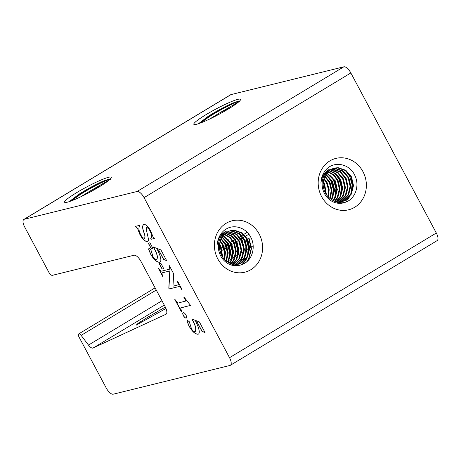 <?xml version="1.0" encoding="UTF-8"?>
<svg xmlns="http://www.w3.org/2000/svg" width="461" height="461" viewBox="0 0 461 461"><rect width="100%" height="100%" fill="white"/><g stroke="black" fill="none" stroke-linecap="round" stroke-linejoin="round"><path stroke-width="0.69" d="M165.349 307.078L147.635 317.295L138.162 323.27L136.145 325.195L165.983 308.467M164.3 305.101L93.531 347.773A6.615 2.714 58.9 0 1 93.289 347.969A6.615 2.714 58.9 0 1 92.966 348.101A6.615 2.714 58.9 0 1 88.477 345.076L81.119 335.36A3.308 1.354 -121.1 0 0 78.71 333.914A3.308 1.354 -121.1 0 0 79.05 337.083L106.261 388.041A7.941 3.256 58.9 0 0 113.256 394.19L229.964 365.458A7.941 3.256 58.9 0 0 230.35 365.302A7.941 3.256 58.9 0 0 229.532 357.69L144.068 197.636A7.941 3.256 -121.1 0 0 137.073 191.488L24.254 219.263A7.941 3.256 -121.1 0 0 23.868 219.419A7.941 3.256 -121.1 0 0 24.687 227.031L48.837 272.261A3.97 1.625 58.9 0 0 52.341 275.338L133.967 255.244A7.941 3.256 58.9 0 1 140.962 261.393L165.171 306.732A7.941 3.256 58.9 0 1 166.294 314.091L93.531 347.773M226.109 223.297A26.473 23.955 -103.8 0 1 259.174 234.027A26.473 23.955 -103.8 0 1 250.882 269.691A26.473 23.955 -103.8 0 1 217.817 258.961A26.473 23.955 -103.8 0 1 226.109 223.297M226.426 228.904C234.516 224.058 246.053 227.82 250.726 237.173C255.82 246.237 252.749 259.174 244.013 263.657L240.579 265.035A18.532 16.769 -103.8 0 1 219.891 254.23A18.532 16.769 -103.8 0 1 226.541 231.065A18.532 16.769 -103.8 0 1 226.593 231.036L226.541 231.059C221.395 233.52 218.301 237.939 217.264 244.313A20.843 18.861 -103.8 0 1 224.127 230.448L226.426 228.904M354.866 175.503C359.891 185.322 355.431 198.933 345.577 202.189A18.532 16.769 -103.8 0 1 324.515 193.632A18.532 16.769 -103.8 0 1 329.275 169.354C324.383 172.23 321.599 176.863 320.931 183.253C321.075 177.969 322.781 173.451 326.054 169.694C333.902 160.653 349.64 163.569 354.866 175.503M362.951 171.625A26.473 23.955 -103.8 0 1 354.659 207.289A26.473 23.955 -103.8 0 1 321.594 196.565A26.473 23.955 -103.8 0 1 329.886 160.901A26.473 23.955 -103.8 0 1 362.951 171.625M109.551 179.721L90.385 190.825A21.834 2.518 151.9 0 1 101.028 185.737M69.283 201.624L79.004 194.225C87.117 189.114 94.908 184.867 102.377 181.496A24.819 2.858 151.9 0 1 110.058 179.26M76.981 192.45A26.473 3.048 151.9 0 1 100.538 180.228A26.473 3.048 151.9 0 1 111.285 177.681A26.473 3.048 151.9 0 1 98.873 187.062A26.473 3.048 151.9 0 1 64.897 202.448A26.473 3.048 151.9 0 1 76.981 192.45M238.786 101.8L219.62 112.899A21.834 2.518 151.9 0 1 230.264 107.811M198.518 123.704L208.245 116.305C216.359 111.187 224.15 106.946 231.612 103.575A24.819 2.858 151.9 0 1 239.294 101.334M206.223 114.524A26.473 3.048 151.9 0 1 229.78 102.302A26.473 3.048 151.9 0 1 240.527 99.76A26.473 3.048 151.9 0 1 228.109 109.136A26.473 3.048 151.9 0 1 194.139 124.528A26.473 3.048 151.9 0 1 206.223 114.524M80.594 196.882L90.385 190.825M110.45 179.369C109.326 178.424 91.681 186.976 79.234 195.222L71.467 200.846M69.772 201.463L78.912 194.617C87.25 189.269 95.07 184.896 102.377 181.496M209.83 118.955L219.62 112.899M239.691 101.449C238.562 100.504 220.923 109.05 208.476 117.296L200.702 122.926M199.008 123.536L208.153 116.691C216.486 111.343 224.305 106.969 231.612 103.575M222.686 257.123L220.848 246.013L219.62 243.932M222.127 256.247L220.179 246.18L219.505 244.97M224.674 259.572L225.492 252.276L223.545 245.35L220.335 240.849M224.202 259.065L224.784 252.081L222.87 245.517L220.133 241.512M226.466 261.18L228.247 252.91L226.236 244.687L221.211 238.579M226.034 260.828L227.567 252.766L225.562 244.854L220.98 239.098M228.155 262.338L230.944 252.761L228.927 244.025L222.202 236.787M227.74 262.079L230.27 252.928L228.258 244.192L221.943 237.202M229.751 263.196L231.428 260.695L233.635 252.098L231.624 243.362L223.268 235.317M229.371 262.995L230.754 260.857L232.966 252.265L230.949 243.529L222.997 235.657M231.163 263.94L234.119 260.033L236.332 251.435L234.315 242.699L230.177 237.317L224.392 234.09M230.817 263.773L233.445 260.194L235.657 251.602L233.641 242.866L229.664 237.628L224.109 234.378M232.477 264.47L236.816 259.364L239.023 250.772L237.006 242.037L232.223 236.113L225.567 233.07M232.16 264.355L236.141 259.531L238.349 250.94L236.337 242.204L231.71 236.412L225.273 233.306M233.658 264.839L239.507 258.702L241.714 250.11L239.703 241.374L234.257 234.96L226.789 232.223M233.381 264.758L238.833 258.869L241.045 250.277L239.029 241.541L233.75 235.243L226.478 232.419M234.845 264.966L236.297 264.211L242.198 258.039L244.411 249.447L242.394 240.711L236.752 234.159L228.045 231.531M234.493 264.977L235.623 264.372L241.524 258.206L243.736 249.614L241.72 240.878L236.084 234.326L227.722 231.693M236.234 264.821L238.988 263.542L244.895 257.376L247.102 248.784L245.085 240.048L239.449 233.496L231.756 230.875L229.336 230.99M235.894 264.868L238.314 263.709L244.221 257.543L246.428 248.946L244.416 240.216L238.775 233.664L231.082 231.036L229.008 231.111M234.274 264.983L237.599 264.551L241.685 262.879L247.586 256.714L249.793 248.122L247.782 239.386L242.14 232.834L234.447 230.212L230.667 230.586L226.824 232.2C223.689 234.228 221.545 237.04 220.404 240.636A17.316 15.668 76.2 0 0 229.572 263.087C233.082 265.144 236.752 265.79 240.579 265.035M237.259 264.631L241.011 263.047L246.912 256.881L249.124 248.283L247.108 239.547L241.466 233.001L233.773 230.373L230.327 230.673M235.162 265.15L235.905 264.931M235.098 265.138L235.565 264.989M234.77 265.087L237.599 264.551M246.693 261.831L248.537 259.019L251.153 248.681L248.681 238.181M249.021 238.095L251.493 248.6L248.877 258.932L247.534 261.076M242.175 264.51L246.399 258.581M247.511 255.676L248.358 247.021L245.99 238.844M244.14 235.3L246.324 238.758L248.531 245.627L248.45 253.072M247.257 257.284L246.186 259.595L242.607 264.332M243.633 239.42L245.84 246.289L245.753 253.734M244.566 257.947L242.29 262.2M240.942 240.083L243.149 246.952L243.062 254.397M241.875 258.609L239.599 262.862M236.741 258.327L237.588 249.678L235.219 241.495M233.37 237.951L235.554 241.414L237.761 248.277L237.674 255.722M229.889 263.277L230.241 262.563M231.353 259.652L232.2 251.003L229.832 242.82M227.982 239.282L230.166 242.74L232.373 249.603L232.292 257.048M228.662 260.315L229.509 251.666L227.14 243.483M224.784 244.065L226.991 250.928L226.904 258.373M222.087 244.728L224.276 251.481M243.299 239.507L239.518 234.205M240.602 240.169L236.821 234.868M326.394 194.594L324.556 183.484L323.328 181.404M325.835 193.718L323.881 183.651L323.213 182.441M328.382 197.043L329.2 189.748L327.252 182.821L324.043 178.321M327.909 196.536L328.491 189.552L326.578 182.988L323.841 178.983M330.174 198.651L331.955 190.381L329.943 182.158L324.919 176.05M329.742 198.299L331.275 190.237L329.269 182.326L324.688 176.563M331.862 199.803L334.651 190.232L332.635 181.496L325.91 174.258M331.447 199.55L333.977 190.399L331.96 181.663L325.65 174.673M333.459 200.668L335.135 198.161L337.343 189.569L335.331 180.833L326.976 172.789M333.078 200.46L334.461 198.328L336.668 189.736L334.657 181L326.705 173.129M334.87 201.411L337.827 197.498L340.039 188.906L338.022 180.17L333.885 174.788L328.099 171.561M334.525 201.244L337.152 197.665L339.365 189.068L337.348 180.337L333.372 175.094L327.817 171.849M336.184 201.941L340.518 196.835L342.73 188.244L340.714 179.508L335.925 173.584L329.275 170.541M335.867 201.826L339.849 197.003L342.056 188.405L340.039 179.669L335.418 173.878L328.981 170.777M337.366 202.31L343.215 196.173L345.422 187.581L343.41 178.845L337.959 172.426L330.497 169.694M337.089 202.229L342.54 196.34L344.747 187.742L342.736 179.006L337.452 172.714L330.185 169.89M338.553 202.437L340.005 201.676L345.906 195.51L348.118 186.918L346.102 178.182L340.46 171.63L332.767 169.008L331.747 169.003M338.201 202.448L339.331 201.843L345.231 195.677L347.444 187.08L345.427 178.344L339.792 171.797L331.43 169.158M339.941 202.293L342.696 201.013L348.597 194.847L350.809 186.256L348.793 177.52L343.157 170.968L335.464 168.34L333.044 168.461M339.596 202.339L342.022 201.18L347.928 195.015L350.135 186.417L348.118 177.681L342.483 171.135L334.79 168.507L332.715 168.582M337.982 202.454L341.307 202.022L345.387 200.351L351.294 194.185L353.501 185.587L351.489 176.857L345.848 170.305L338.155 167.677L334.369 168.058L330.531 169.671C327.391 171.699 325.253 174.512 324.112 178.107A17.316 15.668 76.2 0 0 333.28 200.558C337.245 202.846 341.342 203.393 345.577 202.189M340.967 202.102L344.719 200.518L350.619 194.352L352.826 185.754L350.815 177.018L345.174 170.472L337.481 167.844L334.035 168.144M338.87 202.621L339.613 202.402M338.806 202.61L339.267 202.46M338.478 202.552L341.307 202.022M345.715 202.137L350.106 196.052M351.219 193.147L352.066 184.492L349.697 176.315L345.917 171.014M340.449 195.798L341.296 187.143L338.927 178.966L335.147 173.664M337.077 175.422L339.261 178.88L341.468 185.748L341.382 193.194M335.061 197.124L335.908 188.474L333.539 180.291L329.759 174.99M331.69 176.747L333.873 180.205L336.081 187.074L336 194.519M332.364 197.786L333.217 189.137L330.848 180.954L327.068 175.653M328.998 177.41L331.182 180.868L333.389 187.736L333.303 195.182M230.35 365.302L437.132 240.625A7.941 3.256 -121.1 0 0 436.313 233.012L229.532 357.69M23.868 219.419L230.65 94.741A7.941 3.256 58.9 0 1 231.036 94.586L343.854 66.81A7.941 3.256 58.9 0 1 350.85 72.959L436.313 233.012M181.732 307.579L190.549 305.407L184.083 297.161L183.927 297.518L185.253 299.448L185.443 301.131L179.15 302.744C178.09 303.499 176.851 302.577 175.445 299.99L174.811 299.443L181.346 311.682L181.651 311.607L180.672 307.954L190.531 305.378M183.328 312.575C182.625 312.927 182.683 313.941 183.501 315.624C184.463 317.277 185.38 318.09 186.256 318.055L186.152 318.119C186.861 317.767 186.803 316.747 185.979 315.047C185.011 313.399 184.095 312.598 183.224 312.639C182.521 312.99 182.579 314.004 183.397 315.687C184.36 317.341 185.276 318.148 186.152 318.119L186.336 318.032M187.379 320.101L187.108 321.369L188.918 325.864C192.024 331.367 195.049 334.162 197.988 334.254C199.037 333.971 199.44 332.882 199.215 330.998C198.714 328.094 197.562 324.959 195.752 321.594L197.049 322.089L202.039 331.436L205.03 332.525L199.354 321.893L191.793 319.012L192.537 320.389C195.671 325.933 196.467 329.713 194.917 331.736C193.839 331.793 192.698 330.802 191.494 328.756L189.287 321.726L187.27 320.159M187.483 320.038L187.212 321.305L189.022 325.8C192.128 331.303 195.147 334.104 198.092 334.196L198.443 334.075M195.308 331.557L194.917 331.736M143.705 224.34C142.224 225.579 142.305 228.368 143.947 232.696C145.013 235.433 145.18 237.329 144.449 238.372C143.146 238.199 141.855 236.908 140.576 234.505C138.582 230.172 138.386 227.331 139.983 225.982L139.643 225.343L135.534 226.351L137.562 228.535L139.902 234.528C142.461 239.144 144.973 241.518 147.434 241.645L148.69 239.991L146.379 229.999L146.223 228.155L146.65 227.625C147.825 227.803 148.984 228.973 150.13 231.134C151.9 234.954 152.095 237.461 150.707 238.654L151.047 239.299L154.7 238.4L152.96 236.758L150.626 230.782C148.258 226.535 145.953 224.392 143.705 224.34L143.331 224.495M135.655 226.322L137.666 228.472L140.006 234.465C142.564 239.086 145.071 241.46 147.537 241.587L147.883 241.466M146.223 228.155L146.754 227.561C147.929 227.74 149.087 228.91 150.228 231.07L150.13 231.134M151.156 248.594L152.798 248.185L149.923 242.797L148.281 243.201L151.156 248.594L152.781 248.156M148.961 248.145L148.69 249.413L150.493 253.907C153.599 259.41 156.625 262.211 159.569 262.303C160.618 262.015 161.022 260.932 160.791 259.047C160.295 256.143 159.143 253.008 157.334 249.637L158.63 250.133L163.62 259.485L166.605 260.569L160.929 249.937L153.375 247.061L154.118 248.439C157.253 253.982 158.048 257.762 156.498 259.779C155.42 259.837 154.279 258.846 153.075 256.806L150.868 249.776L148.845 248.202M156.89 259.606L156.498 259.779M149.064 248.081L148.794 249.355L150.597 253.844C153.703 259.347 156.728 262.148 159.673 262.24L160.019 262.119M162.088 269.057L163.73 268.654L160.849 263.266L159.206 263.669L162.088 269.057L163.713 268.625M172.967 286.206L173.676 273.799L169.32 265.645L169.014 265.72L169.902 269.103L161.897 271.074C160.889 271.362 159.806 270.417 158.659 268.227L158.354 268.302L162.652 276.352L162.958 276.277L162.693 275.787C161.765 273.857 161.788 272.826 162.756 272.682L169.798 270.953L168.812 288.217L169.21 288.955L178.177 286.748C179.202 286.241 180.384 287.163 181.72 289.52L182.026 289.445L177.727 281.394L177.422 281.469L178.372 284.23L177.934 284.898L172.967 286.206M162.428 272.808L169.902 270.889L168.916 288.154L169.314 288.897L178.177 286.748M226.593 231.036C223.499 233.416 221.436 236.614 220.404 240.636M329.275 169.354C326.728 171.653 325.011 174.569 324.112 178.107M177.525 281.406L178.372 284.23M178.476 284.166L177.986 284.863M178.28 286.684C179.306 286.177 180.487 287.099 181.824 289.462L182.009 289.416M162.474 272.774L162.86 272.624M158.475 268.273L162.94 276.248M169.118 265.657L169.902 269.103M159.327 263.64L162.191 268.999M153.478 246.998L154.118 248.439M154.222 248.375C157.357 253.919 158.146 257.699 156.596 259.716M157.334 249.637L158.734 250.075L163.724 259.422L166.542 260.448M159.673 262.24L160.071 262.084M148.402 243.172L151.26 248.531M147.537 241.587L147.935 241.431M143.809 224.276C142.328 225.521 142.409 228.304 144.051 232.638C145.117 235.375 145.284 237.265 144.552 238.308M150.228 231.07C152.003 234.891 152.199 237.398 150.81 238.591L151.15 239.236L154.683 238.372M146.327 228.097L146.754 227.561L146.327 228.097M195.752 321.594L197.152 322.026L202.143 331.373L204.961 332.398M198.092 334.196L198.489 334.041M191.897 318.954L192.537 320.389M192.64 320.332C195.775 325.875 196.57 329.655 195.02 331.672M180.729 307.919L181.836 307.516M174.926 299.414L181.634 311.578M184.129 297.224L185.253 299.448M185.357 299.391L185.489 301.096M350.85 72.959L144.068 197.636M231.036 94.586L24.254 219.263M137.073 191.488L343.854 66.81M253.158 245.782L251.435 246.825M251.107 247.021L249.799 247.811M249.124 248.22L248.79 248.421M248.456 248.623L247.084 249.447M246.399 249.862L246.105 250.041M245.765 250.242L244.318 251.112M243.033 251.89L241.489 252.818M240.256 253.562L238.596 254.564M237.427 255.267L235.617 256.362M234.545 257.007L232.54 258.218M231.595 258.788L229.336 260.148M228.506 260.649L226.985 261.566M161.984 300.756L88.477 345.076M248.848 234.228L247.246 235.191M246.969 235.358L245.684 236.136M244.745 236.7L243.5 237.455M242.492 238.06L241.276 238.792M240.21 239.432L239.023 240.152M237.905 240.826L236.741 241.529M236.165 241.875L235.871 242.054M235.577 242.227L234.424 242.924M233.842 243.275L233.514 243.471M233.22 243.65L232.079 244.336M231.485 244.693L231.134 244.906M230.834 245.091L229.699 245.771M229.1 246.134L228.725 246.358M228.42 246.543L227.29 247.223M226.679 247.592L226.288 247.828M225.982 248.012L224.847 248.698M224.23 249.073L223.827 249.315M223.787 249.338L222.363 250.196M221.741 250.571L220.128 251.545M156.267 290.05L81.119 335.36M247.2 232.327L245.667 233.249M245.402 233.41L243.955 234.28M243.258 234.701L241.869 235.536M241.086 236.015L239.755 236.816M238.884 237.34L237.599 238.112M236.66 238.683L235.41 239.432M234.407 240.037L233.191 240.769M232.125 241.414L230.938 242.129M229.826 242.803L228.656 243.506M228.08 243.852L227.786 244.03M227.492 244.209L226.345 244.9M225.757 245.252L225.429 245.454M225.135 245.632L223.994 246.318M223.406 246.675L223.049 246.889M222.963 246.94L221.62 247.753M221.021 248.11L219.603 248.963M155.098 287.86L78.71 333.914"/></g></svg>
